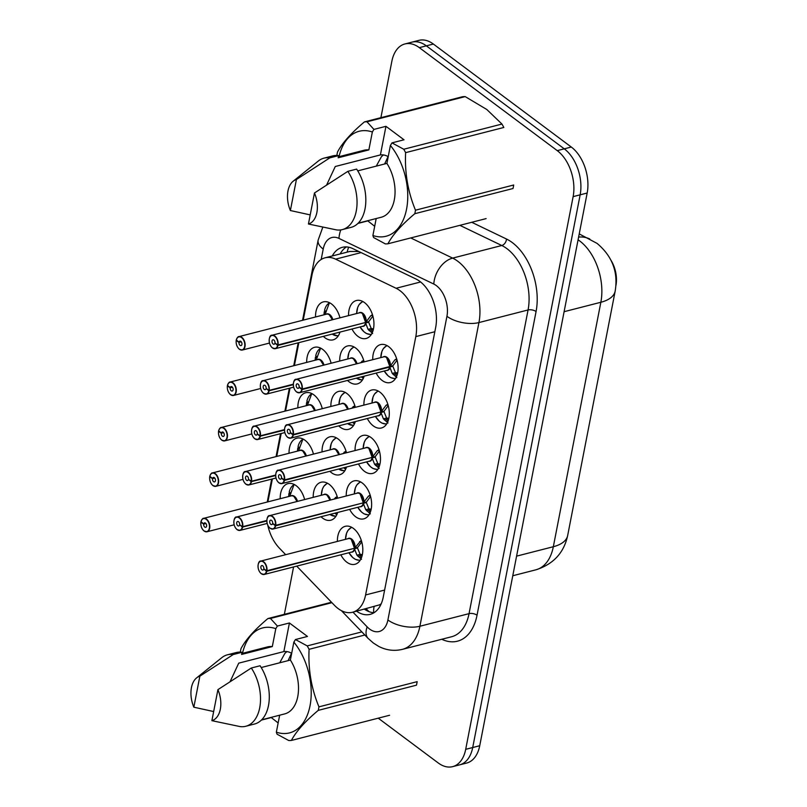 <?xml version="1.0" encoding="UTF-8"?>
<svg xmlns="http://www.w3.org/2000/svg" width="807" height="807" viewBox="0 0 807 807"><rect width="100%" height="100%" fill="white"/><g stroke="black" fill="none" stroke-linecap="round" stroke-linejoin="round"><path stroke-width="1.21" d="M280.2 498.706A19.6 12.115 75.6 0 1 288.038 483.605A19.6 12.115 75.6 0 1 296.189 485.703A19.6 12.115 75.6 0 1 304.632 499.543M289.037 453.272A19.6 12.115 75.6 0 1 296.865 438.171A19.6 12.115 75.6 0 1 305.016 440.269A19.6 12.115 75.6 0 1 313.469 454.119M297.864 407.848A19.6 12.115 75.6 0 1 305.702 392.747A19.6 12.115 75.6 0 1 313.852 394.835A19.6 12.115 75.6 0 1 322.296 408.685M306.7 362.414A19.6 12.115 75.6 0 1 314.528 347.313A19.6 12.115 75.6 0 1 322.679 349.401A19.6 12.115 75.6 0 1 331.132 363.251M339.989 332.091A19.6 12.115 75.6 0 1 333.099 339.848A19.6 12.115 75.6 0 1 324.949 337.75A19.6 12.115 75.6 0 1 323.325 336.368M315.527 316.98A19.6 12.115 75.6 0 1 323.365 301.879A19.6 12.115 75.6 0 1 331.516 303.967A19.6 12.115 75.6 0 1 339.959 317.817M337.679 512.455A19.6 12.115 75.6 0 1 330.789 520.212A19.6 12.115 75.6 0 1 322.639 518.124A19.6 12.115 75.6 0 1 321.015 516.732M313.217 497.344A19.6 12.115 75.6 0 1 321.055 482.243A19.6 12.115 75.6 0 1 329.206 484.341A19.6 12.115 75.6 0 1 337.649 498.181M346.516 467.031A19.6 12.115 75.6 0 1 339.616 474.778A19.6 12.115 75.6 0 1 331.465 472.69A19.6 12.115 75.6 0 1 329.841 471.298M322.043 451.91A19.6 12.115 75.6 0 1 329.881 436.819A19.6 12.115 75.6 0 1 338.032 438.907A19.6 12.115 75.6 0 1 346.485 452.757M355.342 421.597A19.6 12.115 75.6 0 1 348.453 429.344A19.6 12.115 75.6 0 1 340.302 427.256A19.6 12.115 75.6 0 1 338.678 425.874M330.88 406.486A19.6 12.115 75.6 0 1 338.708 391.385A19.6 12.115 75.6 0 1 346.869 393.473A19.6 12.115 75.6 0 1 355.312 407.323M364.179 376.163A19.6 12.115 75.6 0 1 357.279 383.91A19.6 12.115 75.6 0 1 349.128 381.822A19.6 12.115 75.6 0 1 347.504 380.44M339.707 361.052A19.6 12.115 75.6 0 1 347.545 345.951A19.6 12.115 75.6 0 1 355.695 348.039A19.6 12.115 75.6 0 1 364.139 361.889M348.543 315.618A19.6 12.115 75.6 0 1 356.371 300.517A19.6 12.115 75.6 0 1 364.532 302.605A19.6 12.115 75.6 0 1 373.923 322.75A19.6 12.115 75.6 0 1 366.116 338.486A19.6 12.115 75.6 0 1 357.955 336.388A19.6 12.115 75.6 0 1 351.983 329.014M337.397 541.416A19.6 12.115 75.6 0 1 345.235 526.315A19.6 12.115 75.6 0 1 353.385 528.403A19.6 12.115 75.6 0 1 362.787 548.548A19.6 12.115 75.6 0 1 354.969 564.285A19.6 12.115 75.6 0 1 346.818 562.197A19.6 12.115 75.6 0 1 340.836 554.812M346.233 495.982A19.6 12.115 75.6 0 1 354.061 480.881A19.6 12.115 75.6 0 1 362.222 482.979A19.6 12.115 75.6 0 1 371.613 503.114A19.6 12.115 75.6 0 1 363.806 518.851A19.6 12.115 75.6 0 1 355.645 516.762A19.6 12.115 75.6 0 1 349.663 509.388M355.06 450.548A19.6 12.115 75.6 0 1 362.898 435.457A19.6 12.115 75.6 0 1 371.049 437.545A19.6 12.115 75.6 0 1 380.45 457.69A19.6 12.115 75.6 0 1 372.632 473.416A19.6 12.115 75.6 0 1 364.482 471.328A19.6 12.115 75.6 0 1 358.5 463.954M363.896 405.124A19.6 12.115 75.6 0 1 371.724 390.023A19.6 12.115 75.6 0 1 379.875 392.111A19.6 12.115 75.6 0 1 389.277 412.256A19.6 12.115 75.6 0 1 381.469 427.982A19.6 12.115 75.6 0 1 373.308 425.894A19.6 12.115 75.6 0 1 367.326 418.52M372.723 359.69A19.6 12.115 75.6 0 1 380.561 344.589A19.6 12.115 75.6 0 1 388.712 346.677A19.6 12.115 75.6 0 1 398.103 366.822A19.6 12.115 75.6 0 1 390.295 382.548A19.6 12.115 75.6 0 1 382.145 380.46A19.6 12.115 75.6 0 1 376.163 373.086M296.714 566.131L334.461 605.321A34.58 21.386 -104.4 0 0 338.133 608.579A34.58 21.386 -104.4 0 0 352.518 612.271A34.58 21.386 -104.4 0 0 365.591 594.951L415.807 336.61A34.58 21.386 -104.4 0 0 396.086 288.27L335.591 259.148A34.58 21.386 -104.4 0 0 325.05 257.816A34.58 21.386 -104.4 0 0 311.976 275.137L303.23 320.137M381.257 603.697A34.58 21.386 75.6 0 1 379.472 604.877L352.518 612.271M358.843 251.512L349.855 251.451L325.05 257.816M267.742 525.165A34.58 21.386 -104.4 0 0 279.404 548.165L285.688 554.681M298.852 342.642L294.394 365.561M290.026 388.076L285.567 410.995M281.189 433.51L276.74 456.429M272.363 478.944L267.904 501.863M610.97 260.247A24.21 14.97 75.6 0 1 615.933 285.517L615.933 285.517M380.894 117.681L391.859 61.271A34.58 21.386 75.6 0 1 404.932 43.951A34.58 21.386 75.6 0 1 419.317 47.643L557.254 150.637L564.275 148.841A34.58 21.386 75.6 0 1 580.152 194.83L472.71 747.524A34.58 21.386 75.6 0 1 459.637 764.854A34.58 21.386 75.6 0 0 472.71 747.524L580.152 194.83A34.58 21.386 75.6 0 0 564.275 148.841L426.338 45.838L564.275 148.841L571.295 147.035A34.58 21.386 75.6 0 1 587.173 193.024L479.731 745.729A34.58 21.386 75.6 0 1 466.658 763.049L452.616 766.65A34.58 21.386 75.6 0 1 438.231 762.958L378.241 718.169M404.932 43.951L411.953 42.146A34.58 21.386 75.6 0 1 426.338 45.838A34.58 21.386 75.6 0 0 411.953 42.146L418.974 40.35A34.58 21.386 75.6 0 1 433.359 44.042L571.295 147.035M356.583 611.222A34.58 21.386 -104.4 0 0 370.191 614.359A34.58 21.386 -104.4 0 0 383.264 597.039L435.689 327.36A34.58 21.386 -104.4 0 0 415.968 279.01L352.901 248.647A34.58 21.386 -104.4 0 0 342.36 247.315A34.58 21.386 -104.4 0 0 332.272 255.96M373.984 612.735A34.58 21.386 75.6 0 1 364.482 609.204M284.357 614.339A34.58 21.386 75.6 0 1 284.427 613.976L293.566 566.938M557.254 150.637A34.58 21.386 75.6 0 1 573.131 196.626L465.7 749.33A34.58 21.386 75.6 0 1 452.616 766.65M340.171 253.933A34.58 21.386 75.6 0 1 346.465 246.922M396.822 377.575L392.252 373.439L389.781 367.044L392.838 366.257L391.869 366.015M293.516 382.811A6.92 4.277 75.6 0 1 296.129 379.33A6.92 4.277 75.6 0 1 299.014 380.067A6.92 4.277 75.6 0 1 302.232 389.004L389.882 366.519L394.885 359.892L396.661 358.782M302.232 389.004L301.909 388.954A6.688 4.136 -104.4 0 0 298.792 380.309A6.688 4.136 -104.4 0 0 293.486 382.952A6.688 4.136 -104.4 0 0 296.552 391.839A6.688 4.136 -104.4 0 0 301.808 389.458L302.131 389.529A6.92 4.277 75.6 0 1 299.568 392.737L387.148 370.272A6.92 4.277 -104.4 0 0 389.71 367.064L389.781 367.044M389.882 366.519L392.938 365.742L397.074 360.194M301.808 389.458L299.104 387.239A2.31 1.422 75.6 0 1 298.247 388.308A2.31 1.422 75.6 0 1 297.289 388.066A2.31 1.422 75.6 0 1 296.179 385.696A2.31 1.422 75.6 0 1 297.097 383.839A2.31 1.422 75.6 0 1 298.065 384.092A2.31 1.422 75.6 0 1 299.135 387.067L301.909 388.954M389.801 366.539L386.583 357.612A6.91 4.277 75.6 0 1 389.811 366.539A6.92 4.277 -104.4 0 0 386.583 357.612A6.92 4.277 -104.4 0 0 383.708 356.865L296.129 379.33C293.536 378.453 291.357 387.562 296.593 391.98L299.568 392.737A6.92 4.277 75.6 0 1 296.694 391.99A6.92 4.277 75.6 0 1 295.594 390.941M302.131 389.529L389.71 367.064M392.838 366.257L395.43 372.602L397.669 372.925M395.349 378.725A17.29 10.693 -104.4 0 0 395.369 378.725L390.628 377.595L388.086 375.8L384.273 371.008A16.856 10.43 75.6 0 0 395.612 378.342M392.252 373.439L395.43 372.602M372.642 333.503L368.073 329.367L365.591 322.971L368.658 322.185L367.689 321.943M269.326 338.738A6.92 4.277 75.6 0 1 271.949 335.258A6.92 4.277 75.6 0 1 274.824 335.994A6.92 4.277 75.6 0 1 278.042 344.932L365.692 322.457L370.706 315.819L372.471 314.72M278.042 344.932L277.729 344.882A6.688 4.136 -104.4 0 0 274.612 336.247A6.688 4.136 -104.4 0 0 269.306 338.879A6.688 4.136 -104.4 0 0 272.373 347.767A6.688 4.136 -104.4 0 0 277.628 345.386L277.941 345.457A6.92 4.277 75.6 0 1 275.389 348.664L362.958 326.199A6.92 4.277 -104.4 0 0 365.521 322.992L365.591 322.971M365.692 322.457L368.759 321.67L372.884 316.122M277.628 345.386L274.915 343.167A2.31 1.422 75.6 0 1 274.067 344.236A2.31 1.422 75.6 0 1 273.109 343.994A2.31 1.422 75.6 0 1 271.999 341.623A2.31 1.422 75.6 0 1 272.917 339.777A2.31 1.422 75.6 0 1 273.876 340.019A2.31 1.422 75.6 0 1 274.955 342.995L277.729 344.882M365.621 322.467A6.91 4.277 75.6 0 0 362.404 313.54L365.621 322.467A6.92 4.277 -104.4 0 0 362.404 313.54A6.92 4.277 -104.4 0 0 359.529 312.803L271.949 335.258C269.356 334.38 267.178 343.5 272.413 347.908L275.389 348.664A6.92 4.277 75.6 0 1 272.504 347.928A6.92 4.277 75.6 0 1 271.414 346.869M277.941 345.457L365.057 322.618M368.658 322.185L371.24 328.53L373.48 328.853M371.17 334.653A17.29 10.693 -104.4 0 0 371.19 334.653L366.449 333.523L363.907 331.727L360.093 326.936A16.856 10.43 75.6 0 0 371.432 334.269M369.051 330.497L371.422 329.892A2.31 1.422 75.6 0 1 371.23 328.55L368.073 329.367M236.189 340.413L236.239 340.493A6.688 4.136 -104.4 0 0 239.356 349.128A6.688 4.136 -104.4 0 0 244.662 346.496A6.688 4.136 -104.4 0 0 241.596 337.608A6.688 4.136 -104.4 0 0 236.34 339.989L236.37 339.828A6.92 4.277 75.6 0 1 238.933 336.62A6.92 4.277 75.6 0 1 241.807 337.356A6.92 4.277 75.6 0 1 245.126 344.468A6.92 4.277 75.6 0 1 242.372 350.026L239.397 349.27C236.976 347.171 235.906 344.216 236.189 340.413L236.663 340.251M236.34 339.989L239.054 342.208A2.31 1.422 75.6 0 1 239.901 341.139A2.31 1.422 75.6 0 1 240.859 341.381A2.31 1.422 75.6 0 1 241.969 343.752A2.31 1.422 75.6 0 1 241.051 345.598A2.31 1.422 75.6 0 1 240.093 345.356A2.31 1.422 75.6 0 1 239.013 342.38L236.239 340.493M239.013 342.38L241.283 341.795M332.363 319.764A6.91 4.277 75.6 0 0 329.387 314.901L332.363 319.764A6.92 4.277 -104.4 0 0 329.387 314.901A6.92 4.277 -104.4 0 0 326.512 314.165L238.933 336.62C238.236 336.337 237.359 337.437 236.29 339.898M239.054 342.208L241.162 341.664M330.043 303.008A16.856 10.42 75.6 0 0 329.195 303.341L325.009 314.508M325.796 312.642L324.303 311.633L325.705 311.27M329.549 302.847A17.29 10.693 -104.4 0 1 329.649 302.796L329.327 302.958A17.29 10.693 -104.4 0 0 324.555 310.332L326.24 311.704M324.303 311.633A17.29 10.693 -104.4 0 0 324.041 314.801M364.855 635.008L309.081 649.312A62.25 38.494 75.6 0 0 307.205 645.903L295.443 639.537L307.467 636.451L289.42 622.974L283.852 651.582L238.731 663.152L230.177 681.471M283.852 651.582A26.056 16.12 75.6 0 1 291.69 653.307M286.919 651.602L284.932 653.287L279.726 662.789M291.539 653.226L288.089 660.64M309.081 649.312C308.103 669.507 311.401 688.684 318.947 706.851L417.158 681.663A62.25 38.494 75.6 0 1 416.473 685.173L318.261 710.362C305.086 721.438 296.119 731.465 291.367 740.453A62.25 38.494 75.6 0 1 288.815 740.554L277.043 734.188L276.357 732.171A54.18 33.511 75.6 0 0 310.029 705.762A54.18 33.511 75.6 0 0 293.859 642.13L290.379 660.055A34.58 21.386 75.6 0 1 284.669 713.913L261.65 719.814M295.443 639.537L293.859 642.13M318.947 706.851A62.25 38.494 75.6 0 1 318.261 710.362M217.92 689.642A23.06 14.254 75.6 0 1 211.888 720.671L217.92 689.642L251.31 668.004A36.89 22.808 75.6 0 1 245.762 726.27A36.89 22.808 75.6 0 1 239.931 726.552L211.888 720.671M251.31 668.004L260.086 665.755A36.89 22.808 75.6 0 1 254.538 724.02L245.762 726.27M290.379 660.055L261.216 667.53M279.656 715.194L276.357 732.171M242.504 653.317A54.18 33.511 75.6 0 1 275.802 628.653L277.386 626.05L270.446 618.455A62.25 38.494 75.6 0 0 267.894 618.555L331.495 602.244M240.315 652.117A62.25 38.494 75.6 0 1 240.99 648.636C245.671 639.739 254.639 629.712 267.894 618.555M291.367 740.453L389.579 715.264M331.919 602.688L270.446 618.455M307.205 645.903L361.849 631.891M193.841 707.194A23.06 14.254 75.6 0 1 196.636 677.87A23.06 14.254 75.6 0 1 199.864 676.165L193.841 707.194L213.663 711.552M196.636 677.87L221.804 657.665A36.89 22.808 75.6 0 1 227.433 654.81A36.89 22.808 75.6 0 1 233.253 654.527L242.029 652.278L241.606 654.447L272.322 646.568L275.802 628.653M199.864 676.165L233.253 654.527M227.433 654.81L236.199 652.56A36.89 22.808 75.6 0 1 242.029 652.278M241.787 653.509L267.49 646.911A34.58 21.386 75.6 0 1 272.322 646.568M289.42 622.974L277.386 626.05M271.061 717.403L278.153 722.951M271.021 717.625L261.367 720.096M403.752 149.245L501.954 124.056A62.25 38.494 75.6 0 1 503.83 127.466L405.618 152.654A62.25 38.494 75.6 0 0 403.752 149.245L391.98 142.879L404.014 139.793L385.958 126.316L380.4 154.924L335.278 166.494L326.714 184.813M380.4 154.924A26.056 16.12 75.6 0 1 388.228 156.649M383.456 154.944L381.469 156.629L376.264 166.131M388.086 156.568L384.626 163.982M501.954 124.056L486.803 109.5L465.195 96.608L366.983 121.796L373.923 129.402L372.35 131.995A54.18 33.511 75.6 0 0 339.041 156.669M405.618 152.654C404.65 172.849 407.938 192.026 415.484 210.193L513.696 185.005A62.25 38.494 75.6 0 1 513.01 188.515L414.808 213.704C401.624 224.78 392.656 234.817 387.905 243.795A62.25 38.494 75.6 0 1 385.353 243.896L373.58 237.53L372.895 235.523A54.18 33.511 75.6 0 0 406.567 209.104A54.18 33.511 75.6 0 0 390.396 145.472L386.916 163.397A34.58 21.386 75.6 0 1 381.217 217.254L358.187 223.156M391.98 142.879L390.396 145.472M415.484 210.193A62.25 38.494 75.6 0 1 414.808 213.704M314.468 192.984A23.06 14.254 75.6 0 1 308.435 224.013L314.468 192.984L347.847 171.356A36.89 22.808 75.6 0 1 342.299 229.612A36.89 22.808 75.6 0 1 336.469 229.894L308.435 224.013M347.847 171.356L356.623 169.097A36.89 22.808 75.6 0 1 351.075 227.362L342.299 229.612M386.916 163.397L357.753 170.872M376.193 218.546L372.895 235.523M336.852 155.458A62.25 38.494 75.6 0 1 337.528 151.978C342.208 143.091 351.176 133.054 364.431 121.897A62.25 38.494 75.6 0 1 366.983 121.796M387.905 243.795L486.117 218.606M364.431 121.897L462.643 96.709A62.25 38.494 75.6 0 1 465.195 96.608M290.379 210.536A23.06 14.254 75.6 0 1 293.183 181.212A23.06 14.254 75.6 0 1 296.411 179.507L290.379 210.536L310.201 214.894M293.183 181.212L318.351 161.007A36.89 22.808 75.6 0 1 323.97 158.152A36.89 22.808 75.6 0 1 329.801 157.869L338.567 155.62L338.153 157.789L368.86 149.91L372.35 131.995M296.411 179.507L329.801 157.869M323.97 158.152L332.746 155.902A36.89 22.808 75.6 0 1 338.567 155.62M338.335 156.851L364.028 150.253A34.58 21.386 75.6 0 1 368.86 149.91M385.958 126.316L373.923 129.402M367.599 220.745L374.69 226.293M367.558 220.967L357.905 223.438M387.996 423.009L383.416 418.863L380.944 412.478L384.011 411.691L383.043 411.449M284.679 428.245A6.92 4.277 75.6 0 1 287.302 424.764A6.92 4.277 75.6 0 1 290.177 425.501A6.92 4.277 75.6 0 1 293.395 434.438L381.045 411.953L386.049 405.326L387.824 404.216M293.395 434.438L293.072 434.388A6.688 4.136 -104.4 0 0 289.965 425.743A6.688 4.136 -104.4 0 0 284.659 428.386A6.688 4.136 -104.4 0 0 287.726 437.273A6.688 4.136 -104.4 0 0 292.981 434.882L293.294 434.953A6.92 4.277 75.6 0 1 290.742 438.161L378.312 415.706A6.92 4.277 -104.4 0 0 380.874 412.498L380.944 412.478M381.045 411.953L384.112 411.167L388.238 405.628M292.981 434.882L290.268 432.673A2.31 1.422 75.6 0 1 289.42 433.742A2.31 1.422 75.6 0 1 288.462 433.5A2.31 1.422 75.6 0 1 287.353 431.13A2.31 1.422 75.6 0 1 288.27 429.274A2.31 1.422 75.6 0 1 289.229 429.526A2.31 1.422 75.6 0 1 290.308 432.502L293.072 434.388M377.747 403.046L380.975 411.974A6.92 4.277 -104.4 0 0 377.757 403.036A6.92 4.277 -104.4 0 0 374.882 402.3L287.302 424.764C284.71 423.877 282.531 432.996 287.756 437.414L290.742 438.161A6.92 4.277 75.6 0 1 287.857 437.424M293.294 434.953L380.41 412.115M384.011 411.691L386.593 418.036L388.833 418.359M383.416 418.863L386.593 418.036M379.159 468.443L374.589 464.297L372.118 457.912L375.174 457.125L374.206 456.873M275.853 473.679A6.92 4.277 75.6 0 1 278.465 470.199A6.92 4.277 75.6 0 1 281.35 470.935A6.92 4.277 75.6 0 1 284.568 479.872L372.219 457.387L377.222 450.75L378.997 449.65M284.568 479.872L284.246 479.812A6.688 4.136 -104.4 0 0 281.129 471.177A6.688 4.136 -104.4 0 0 275.823 473.81A6.688 4.136 -104.4 0 0 278.889 482.707A6.688 4.136 -104.4 0 0 284.145 480.316L284.468 480.387A6.92 4.277 75.6 0 1 281.905 483.595L369.485 461.14A6.92 4.277 -104.4 0 0 372.047 457.932L372.118 457.912M372.219 457.387L375.275 456.601L379.411 451.063M284.145 480.316L281.441 478.107A2.31 1.422 75.6 0 1 280.584 479.176A2.31 1.422 75.6 0 1 279.625 478.934A2.31 1.422 75.6 0 1 278.516 476.564A2.31 1.422 75.6 0 1 279.444 474.708A2.31 1.422 75.6 0 1 280.402 474.95A2.31 1.422 75.6 0 1 281.472 477.936L284.246 479.812M372.148 457.408A6.91 4.277 75.6 0 0 368.92 448.47L372.138 457.408A6.92 4.277 -104.4 0 0 368.92 448.47A6.92 4.277 -104.4 0 0 366.045 447.734L278.465 470.199C275.873 469.311 273.694 478.43 278.929 482.848L281.905 483.595A6.92 4.277 75.6 0 1 279.03 482.858A6.92 4.277 75.6 0 1 277.941 481.809M284.468 480.387L371.583 457.549M375.174 457.125L377.767 463.47L379.441 464.217L380.006 463.783M377.686 469.583A17.29 10.693 -104.4 0 0 377.706 469.583L372.965 468.464L370.423 466.668L366.61 461.866A16.856 10.43 75.6 0 0 377.948 469.21M375.578 465.427L377.938 464.822A2.31 1.422 75.6 0 1 377.757 463.49L374.589 464.297M370.332 513.877L365.763 509.731L363.281 503.346L366.348 502.559L365.379 502.307M267.016 519.113A6.92 4.277 75.6 0 1 269.639 515.633A6.92 4.277 75.6 0 1 272.514 516.369A6.92 4.277 75.6 0 1 275.732 525.307L363.311 502.842A6.92 4.277 -104.4 0 0 360.093 493.904A6.91 4.277 75.6 0 1 363.311 502.832L368.396 496.184L370.161 495.084M275.732 525.307L275.419 525.246A6.688 4.136 -104.4 0 0 272.302 516.611A6.688 4.136 -104.4 0 0 266.996 519.244A6.688 4.136 -104.4 0 0 270.063 528.141A6.688 4.136 -104.4 0 0 275.318 525.75L275.631 525.821A6.92 4.277 75.6 0 1 273.079 529.029L360.648 506.564A6.92 4.277 -104.4 0 0 363.211 503.356L363.281 503.346M363.382 502.822L366.449 502.035L370.574 496.487M275.318 525.75L272.605 523.541A2.31 1.422 75.6 0 1 271.757 524.611A2.31 1.422 75.6 0 1 270.799 524.358A2.31 1.422 75.6 0 1 269.689 521.988A2.31 1.422 75.6 0 1 270.607 520.142A2.31 1.422 75.6 0 1 271.566 520.384A2.31 1.422 75.6 0 1 272.645 523.37L275.419 525.246M363.311 502.842L360.093 493.904A6.92 4.277 -104.4 0 0 357.219 493.168L269.639 515.633C267.046 514.745 264.867 523.864 270.103 528.282L273.079 529.029A6.92 4.277 75.6 0 1 270.194 528.292A6.92 4.277 75.6 0 1 269.104 527.243M275.631 525.821L362.747 502.983M366.348 502.559L368.93 508.904L371.17 509.217M368.849 515.017A17.29 10.693 -104.4 0 0 368.88 515.017L364.139 513.898L361.597 512.102L357.783 507.3A16.856 10.43 75.6 0 0 369.122 514.644M365.763 509.731L368.93 508.904M361.496 559.301L356.926 555.166L354.455 548.77L357.511 547.993L356.543 547.741M258.19 564.547A6.92 4.277 75.6 0 1 260.802 561.067A6.92 4.277 75.6 0 1 263.687 561.803A6.92 4.277 75.6 0 1 266.905 570.731L354.555 548.256L360.951 540.66M266.905 570.731L266.582 570.68A6.688 4.136 -104.4 0 0 263.465 562.045A6.688 4.136 -104.4 0 0 258.159 564.678A6.688 4.136 -104.4 0 0 261.226 573.575A6.688 4.136 -104.4 0 0 266.481 571.185L266.804 571.255A6.92 4.277 75.6 0 1 264.242 574.463L351.822 551.998A6.92 4.277 -104.4 0 0 354.384 548.79L354.455 548.77M354.555 548.256L357.612 547.469L361.748 541.921M266.481 571.185L263.778 568.975A2.31 1.422 75.6 0 1 262.921 570.045A2.31 1.422 75.6 0 1 261.962 569.792A2.31 1.422 75.6 0 1 260.863 567.422A2.31 1.422 75.6 0 1 261.781 565.576A2.31 1.422 75.6 0 1 262.739 565.818A2.31 1.422 75.6 0 1 263.808 568.794L266.582 570.68M354.485 548.266A6.91 4.277 75.6 0 0 351.257 539.338L354.475 548.266A6.92 4.277 -104.4 0 0 351.257 539.338A6.92 4.277 -104.4 0 0 348.382 538.602L260.802 561.067C258.21 560.179 256.031 569.298 261.266 573.706L264.242 574.463A6.92 4.277 75.6 0 1 261.367 573.727M266.804 571.255L353.92 548.417M357.511 547.993L360.104 554.338L362.343 554.651M360.023 560.451A17.29 10.693 -104.4 0 0 360.043 560.451L355.302 559.332L352.76 557.536L348.947 552.734A16.856 10.43 75.6 0 0 360.285 560.078M356.926 555.166L360.104 554.338M227.362 385.847L227.413 385.928A6.688 4.136 -104.4 0 0 230.53 394.562A6.688 4.136 -104.4 0 0 235.836 391.93A6.688 4.136 -104.4 0 0 232.769 383.032A6.688 4.136 -104.4 0 0 227.513 385.423L227.544 385.262A6.92 4.277 75.6 0 1 230.106 382.054A6.92 4.277 75.6 0 1 232.981 382.79A6.92 4.277 75.6 0 1 236.3 389.902A6.92 4.277 75.6 0 1 233.536 395.46L230.56 394.704C228.139 392.606 227.08 389.65 227.362 385.847L227.826 385.685M227.513 385.423L230.217 387.632A2.31 1.422 75.6 0 1 231.074 386.563A2.31 1.422 75.6 0 1 232.033 386.815A2.31 1.422 75.6 0 1 233.142 389.186A2.31 1.422 75.6 0 1 232.214 391.032A2.31 1.422 75.6 0 1 231.256 390.79A2.31 1.422 75.6 0 1 230.187 387.814L227.413 385.928M230.187 387.814L232.446 387.229M320.55 360.336L323.536 365.198A6.92 4.277 -104.4 0 0 320.561 360.336A6.92 4.277 -104.4 0 0 317.676 359.589L230.106 382.054C229.4 381.772 228.522 382.861 227.463 385.332M230.217 387.632L232.335 387.098M321.216 348.442A16.856 10.42 75.6 0 0 320.369 348.775L316.173 359.942M316.959 358.076L315.466 357.057L316.879 356.704M320.46 348.412A17.29 10.693 -104.4 0 0 315.719 355.766L317.403 357.138M315.466 357.057A17.29 10.693 -104.4 0 0 315.204 360.225M218.526 431.281L218.586 431.362A6.688 4.136 -104.4 0 0 221.693 439.997A6.688 4.136 -104.4 0 0 226.999 437.364A6.688 4.136 -104.4 0 0 223.932 428.467A6.688 4.136 -104.4 0 0 218.677 430.857L218.707 430.696A6.92 4.277 75.6 0 1 221.269 427.488A6.92 4.277 75.6 0 1 224.144 428.224A6.92 4.277 75.6 0 1 227.463 435.336A6.92 4.277 75.6 0 1 224.709 440.884L221.733 440.138C219.312 438.04 218.243 435.084 218.526 431.281L219 431.12M218.677 430.857L221.39 433.066A2.31 1.422 75.6 0 1 222.238 431.997A2.31 1.422 75.6 0 1 223.196 432.249A2.31 1.422 75.6 0 1 224.306 434.62A2.31 1.422 75.6 0 1 223.388 436.466A2.31 1.422 75.6 0 1 222.429 436.224A2.31 1.422 75.6 0 1 221.35 433.238L218.586 431.362M221.35 433.238L223.62 432.663M314.7 410.632A6.91 4.277 75.6 0 0 311.724 405.76L314.7 410.632A6.92 4.277 -104.4 0 0 311.724 405.76A6.92 4.277 -104.4 0 0 308.849 405.023L221.269 427.488C220.573 427.206 219.696 428.295 218.626 430.756M221.39 433.066L223.509 432.522M312.39 393.877A16.856 10.42 75.6 0 0 311.542 394.209L307.346 405.376M308.133 403.51L306.64 402.491L308.042 402.138M311.633 393.846A17.29 10.693 -104.4 0 0 306.892 401.19L308.577 402.572M306.64 402.491A17.29 10.693 -104.4 0 0 306.378 405.659M209.699 476.715L209.749 476.796A6.688 4.136 -104.4 0 0 212.866 485.431A6.688 4.136 -104.4 0 0 218.172 482.798A6.688 4.136 -104.4 0 0 215.106 473.901A6.688 4.136 -104.4 0 0 209.85 476.291L209.881 476.13A6.92 4.277 75.6 0 1 212.443 472.922A6.92 4.277 75.6 0 1 215.318 473.659A6.92 4.277 75.6 0 1 218.636 480.77A6.92 4.277 75.6 0 1 215.873 486.318L212.897 485.572C210.476 483.474 209.417 480.518 209.699 476.715L210.163 476.554M209.85 476.291L212.554 478.501A2.31 1.422 75.6 0 1 213.411 477.431A2.31 1.422 75.6 0 1 214.369 477.673A2.31 1.422 75.6 0 1 215.479 480.044A2.31 1.422 75.6 0 1 214.561 481.9A2.31 1.422 75.6 0 1 213.593 481.658A2.31 1.422 75.6 0 1 212.523 478.672L209.749 476.796M212.523 478.672L214.783 478.097M305.873 456.066A6.91 4.277 75.6 0 0 302.897 451.194L305.873 456.066A6.92 4.277 -104.4 0 0 302.897 451.194A6.92 4.277 -104.4 0 0 300.012 450.457L212.443 472.922C211.737 472.64 210.859 473.729 209.8 476.191M212.554 478.501L214.672 477.956M303.553 439.301A16.856 10.42 75.6 0 0 302.706 439.644L298.509 450.81M299.306 448.944L297.803 447.925L299.215 447.562M302.796 439.28A17.29 10.693 -104.4 0 0 298.055 446.624L299.74 447.996M297.803 447.925A17.29 10.693 -104.4 0 0 297.541 451.093M200.862 522.139L200.923 522.22A6.688 4.136 -104.4 0 0 204.03 530.865A6.688 4.136 -104.4 0 0 209.346 528.222A6.688 4.136 -104.4 0 0 206.269 519.335A6.688 4.136 -104.4 0 0 201.014 521.726L201.054 521.564A6.92 4.277 75.6 0 1 203.606 518.356A6.92 4.277 75.6 0 1 206.491 519.093A6.92 4.277 75.6 0 1 209.8 526.204A6.92 4.277 75.6 0 1 207.046 531.752L204.07 531.006C201.649 528.898 200.58 525.952 200.862 522.139L201.336 521.978M201.014 521.726L203.727 523.935A2.31 1.422 75.6 0 1 204.585 522.865A2.31 1.422 75.6 0 1 205.543 523.107A2.31 1.422 75.6 0 1 206.642 525.478A2.31 1.422 75.6 0 1 205.724 527.334A2.31 1.422 75.6 0 1 204.766 527.082A2.31 1.422 75.6 0 1 203.697 524.106L200.923 522.22M203.697 524.106L205.956 523.531M297.037 501.5A6.91 4.277 75.6 0 0 294.061 496.628L297.037 501.5A6.92 4.277 -104.4 0 0 294.061 496.628A6.92 4.277 -104.4 0 0 291.186 495.891L203.606 518.356C202.91 518.074 202.032 519.163 200.963 521.625M203.727 523.935L205.846 523.39M293.869 485.088L289.683 496.244M293.879 485.078L293.879 485.078A16.856 10.42 75.6 0 1 294.726 484.735M290.47 494.378L288.977 493.359L290.379 492.996M293.97 484.714A17.29 10.693 -104.4 0 0 289.229 492.058L290.913 493.43M288.977 493.359A17.29 10.693 -104.4 0 0 288.714 496.527M260.5 384.172A6.92 4.277 75.6 0 1 263.122 380.692A6.92 4.277 75.6 0 1 265.997 381.429A6.92 4.277 75.6 0 1 269.215 390.366L293.284 384.193M269.215 390.366L268.892 390.316A6.688 4.136 -104.4 0 0 265.785 381.671A6.688 4.136 -104.4 0 0 260.469 384.314A6.688 4.136 -104.4 0 0 263.536 393.201A6.688 4.136 -104.4 0 0 268.792 390.82L266.3 388.55M266.088 388.601A2.31 1.422 75.6 0 1 265.231 389.67A2.31 1.422 75.6 0 1 264.272 389.428A2.31 1.422 75.6 0 1 263.173 387.057A2.31 1.422 75.6 0 1 264.091 385.201A2.31 1.422 75.6 0 1 265.049 385.453A2.31 1.422 75.6 0 1 266.118 388.429L268.892 390.316M356.553 363.836A6.91 4.277 75.6 0 0 353.567 358.974L356.543 363.836A6.92 4.277 -104.4 0 0 353.567 358.974A6.92 4.277 -104.4 0 0 350.692 358.227L263.122 380.692C260.52 379.815 258.341 388.924 263.576 393.342L266.552 394.098A6.92 4.277 75.6 0 1 263.677 393.352A6.92 4.277 75.6 0 1 262.588 392.303M268.792 390.82L293.284 384.687M360.558 362.807L363.644 360.144M363.271 378.483L361.365 376.879M362.333 380.087A17.29 10.693 -104.4 0 0 362.353 380.087L356.341 378.17M251.673 429.606A6.92 4.277 75.6 0 1 254.286 426.126A6.92 4.277 75.6 0 1 257.161 426.863A6.92 4.277 75.6 0 1 260.389 435.8L284.457 429.627M260.389 435.8L260.066 435.75A6.688 4.136 -104.4 0 0 256.949 427.105A6.688 4.136 -104.4 0 0 251.643 429.748A6.688 4.136 -104.4 0 0 254.709 438.635A6.92 4.277 75.6 0 1 253.751 437.737M254.709 438.635A6.688 4.136 -104.4 0 0 259.965 436.244L257.251 434.035A2.31 1.422 75.6 0 1 256.404 435.104A2.31 1.422 75.6 0 1 255.446 434.862A2.31 1.422 75.6 0 1 254.336 432.491A2.31 1.422 75.6 0 1 255.254 430.635A2.31 1.422 75.6 0 1 256.212 430.888A2.31 1.422 75.6 0 1 257.292 433.863L260.066 435.75M347.716 409.27A6.91 4.277 75.6 0 0 344.74 404.398L347.716 409.27A6.92 4.277 -104.4 0 0 344.74 404.398A6.92 4.277 -104.4 0 0 341.865 403.661L254.286 426.126C251.693 425.239 249.514 434.358 254.75 438.776L257.726 439.522A6.92 4.277 75.6 0 1 254.851 438.786M259.965 436.244L284.457 430.121M351.721 408.241L354.808 405.578M354.434 423.917L352.528 422.313M242.836 475.041A6.92 4.277 75.6 0 1 245.459 471.56A6.92 4.277 75.6 0 1 248.334 472.297A6.92 4.277 75.6 0 1 251.552 481.234L275.631 475.061M251.552 481.234L251.229 481.174A6.688 4.136 -104.4 0 0 248.122 472.539A6.688 4.136 -104.4 0 0 242.806 475.172A6.688 4.136 -104.4 0 0 245.873 484.069A6.688 4.136 -104.4 0 0 251.138 481.678L248.637 479.419M248.425 479.469A2.31 1.422 75.6 0 1 247.567 480.538A2.31 1.422 75.6 0 1 246.609 480.296A2.31 1.422 75.6 0 1 245.51 477.926A2.31 1.422 75.6 0 1 246.428 476.069A2.31 1.422 75.6 0 1 247.386 476.312A2.31 1.422 75.6 0 1 248.455 479.297L251.229 481.174M338.89 454.704A6.91 4.277 75.6 0 0 335.904 449.832L338.879 454.704A6.92 4.277 -104.4 0 0 335.914 449.832A6.92 4.277 -104.4 0 0 333.029 449.096L245.459 471.56C242.857 470.673 240.688 479.792 245.913 484.21L248.889 484.957A6.92 4.277 75.6 0 1 246.014 484.22M251.138 481.678L275.621 475.555M342.894 453.675L345.981 451.012M345.608 469.351L343.701 467.747M344.67 470.945A17.29 10.693 -104.4 0 0 344.69 470.945L338.678 469.038M234.01 520.475A6.92 4.277 75.6 0 1 236.622 516.994A6.92 4.277 75.6 0 1 239.497 517.731A6.92 4.277 75.6 0 1 242.725 526.668L266.794 520.485M242.725 526.668L242.403 526.608A6.688 4.136 -104.4 0 0 239.286 517.973A6.688 4.136 -104.4 0 0 233.98 520.606A6.688 4.136 -104.4 0 0 237.046 529.503A6.688 4.136 -104.4 0 0 242.302 527.112L239.8 524.843M239.588 524.903A2.31 1.422 75.6 0 1 238.741 525.972A2.31 1.422 75.6 0 1 237.783 525.72A2.31 1.422 75.6 0 1 236.673 523.35A2.31 1.422 75.6 0 1 237.591 521.504A2.31 1.422 75.6 0 1 238.549 521.746A2.31 1.422 75.6 0 1 239.629 524.732L242.403 526.608M330.053 500.138A6.91 4.277 75.6 0 0 327.077 495.266L330.053 500.138A6.92 4.277 -104.4 0 0 327.077 495.266A6.92 4.277 -104.4 0 0 324.202 494.53L236.622 516.994C234.03 516.107 231.851 525.226 237.087 529.644L240.062 530.391A6.92 4.277 75.6 0 1 237.187 529.654A6.92 4.277 75.6 0 1 236.088 528.605M242.302 527.112L266.794 520.989M334.058 499.109L337.144 496.446M336.771 514.785L334.865 513.181M335.843 516.379A17.29 10.693 -104.4 0 0 335.863 516.379L329.851 514.473M379.472 604.877A11.53 7.132 -104.4 0 0 380.702 604.897M374.085 606.733A34.58 18.359 136.1 0 0 373.712 612.715M348.644 247.194A34.58 24.109 115.7 0 0 347.131 252.147M384.626 590.068L365.591 594.951M361.102 252.601L335.591 259.148M420.608 281.976L396.086 288.27M434.842 331.738L415.807 336.61M579.224 233.899L597.069 243.401C612.271 256.162 618.313 272.06 615.176 291.095A40.35 19.297 -169 0 1 600.852 302.272A46.11 28.517 -104.4 0 0 579.688 240.95A46.11 28.517 -104.4 0 0 578.074 239.81M589.786 238.983A40.35 28.124 115.7 0 0 578.599 237.097M516.581 556.144L553.33 546.722A40.35 19.297 11 0 0 567.664 535.545C563.922 552.825 553.34 564.254 535.898 569.813A46.11 28.517 -104.4 0 0 553.33 546.722L600.852 302.272L564.103 311.694M587.173 193.024L573.131 196.626M479.731 745.729L465.7 749.33M433.359 44.042L419.317 47.643M352.972 612.15L367.155 626.878A23.06 14.254 -104.4 0 0 369.606 629.057A23.06 14.254 -104.4 0 0 387.905 619.968L446.937 316.294A23.06 14.254 -104.4 0 0 436.355 285.628A23.06 14.254 -104.4 0 0 433.793 284.054L338.96 238.408A23.06 14.254 -104.4 0 0 323.214 249.07L321.186 259.481M410.723 237.934L452.636 258.109A46.11 28.517 75.6 0 1 457.771 261.256A46.11 28.517 75.6 0 1 478.934 322.568L419.902 626.252A46.11 28.517 75.6 0 1 402.471 649.342L451.607 636.743A46.11 28.517 -104.4 0 0 469.049 613.643L528.071 309.969A46.11 28.517 -104.4 0 0 506.907 248.647A46.11 28.517 -104.4 0 0 501.783 245.51L459.869 225.335M471.732 222.288L506.493 239.023A51.88 32.078 75.6 0 1 536.07 311.542L477.038 615.216A5.76 2.754 11 0 0 469.049 613.643L419.902 626.252A23.06 11.026 -169 0 1 387.905 619.968M506.493 239.023A5.76 4.015 -64.3 0 1 501.783 245.51L452.636 258.109A23.06 16.069 115.7 0 0 433.793 284.054M477.038 615.216A51.88 32.078 75.6 0 1 441.762 639.265M446.937 316.294A23.06 11.026 -169 0 0 478.934 322.568L528.071 309.969A5.76 2.754 11 0 1 536.07 311.542M340.766 229.924A23.06 16.069 115.7 0 0 338.96 238.408M323.214 249.07A23.06 11.026 -169 0 1 318.129 240.163L302.554 320.308M267.642 501.934A23.06 11.026 -169 0 1 267.652 499.896L267.278 502.025M367.155 626.878A23.06 12.236 136.1 0 0 368.093 638.377L341.381 610.637M390.013 367.689A7.132 4.408 75.6 0 1 386.462 370.443M383.012 357.047A7.132 4.408 75.6 0 1 388.076 358.409A7.132 4.408 75.6 0 1 390.366 365.864M389.71 367.054A6.91 4.277 75.6 0 1 389.559 367.609M386.835 345.497L383.244 348.735L381.872 351.539L380.833 357.612A16.856 10.43 75.6 0 1 387.229 345.709M397.105 373.348A1.15 0.716 -104.4 0 0 397.135 373.419L397.377 374.155M394.885 359.892L396.842 359.387M393.241 374.569L395.601 373.954A2.31 1.422 75.6 0 1 395.42 372.622M396.509 376.637L395.601 373.954L397.135 373.419M365.823 323.617A7.132 4.408 75.6 0 1 362.282 326.371M358.833 312.975A7.132 4.408 75.6 0 1 363.896 314.337A7.132 4.408 75.6 0 1 366.176 321.791M365.521 322.992A6.91 4.277 75.6 0 1 365.369 323.536M362.656 301.425L359.054 304.673L357.683 307.477L356.654 313.54A16.856 10.43 75.6 0 1 363.049 301.636M372.925 329.276A1.15 0.716 -104.4 0 0 372.945 329.357L373.197 330.083M370.706 315.819L372.663 315.315M372.32 332.565L371.422 329.892L372.945 329.357M325.836 314.337A7.132 4.408 75.6 0 1 332.837 319.643M239.356 349.179A6.92 4.277 75.6 0 1 238.398 348.231M269.447 343.076L242.372 350.026A6.92 4.277 75.6 0 1 239.497 349.29M338.405 335.651A16.856 10.42 75.6 0 1 332.202 334.088L338.163 336.025M381.176 413.123A7.132 4.408 75.6 0 1 377.636 415.877M374.186 402.481A7.132 4.408 75.6 0 1 379.24 403.833A7.132 4.408 75.6 0 1 381.529 411.298M287.716 437.313A6.92 4.277 75.6 0 1 286.767 436.375M380.874 412.488A6.91 4.277 75.6 0 1 380.722 413.043M377.757 403.036A6.91 4.277 75.6 0 1 380.975 411.974M386.785 423.776A16.856 10.43 75.6 0 1 375.447 416.442L379.26 421.234L381.802 423.029L386.543 424.149M378.009 390.931L374.408 394.169L373.036 396.973L372.007 403.036A16.856 10.43 75.6 0 1 378.402 391.143M388.278 418.783A1.15 0.716 -104.4 0 0 388.298 418.853L388.55 419.579M386.049 405.326L388.006 404.821M384.404 419.993L386.775 419.388A2.31 1.422 75.6 0 1 386.583 418.056M387.673 422.071L386.775 419.388L388.298 418.853M372.35 458.558A7.132 4.408 75.6 0 1 368.799 461.311M365.349 447.915A7.132 4.408 75.6 0 1 370.413 449.267A7.132 4.408 75.6 0 1 372.703 456.732M372.047 457.922A6.91 4.277 75.6 0 1 371.896 458.467M369.172 436.365L365.581 439.603L364.209 442.407L363.17 448.47A16.856 10.43 75.6 0 1 369.576 436.577M379.441 464.217A1.15 0.716 -104.4 0 0 379.472 464.287L379.714 465.014M377.222 450.75L379.179 450.256M378.846 467.505L377.938 464.822L379.472 464.287M363.513 503.992A7.132 4.408 75.6 0 1 359.972 506.746M356.523 493.349A7.132 4.408 75.6 0 1 361.586 494.701A7.132 4.408 75.6 0 1 363.866 502.156M363.211 503.356A6.91 4.277 75.6 0 1 363.059 503.901M360.346 481.789L356.744 485.037L355.373 487.842L354.344 493.904A16.856 10.43 75.6 0 1 360.739 482.011M370.615 509.641A1.15 0.716 -104.4 0 0 370.635 509.721L370.887 510.448M368.396 496.184L370.352 495.69M366.741 510.861L369.112 510.256A2.31 1.422 75.6 0 1 368.92 508.924M370.01 512.939L369.112 510.256L370.635 509.721M354.687 549.426A7.132 4.408 75.6 0 1 351.136 552.18M347.686 538.783A7.132 4.408 75.6 0 1 352.75 540.135A7.132 4.408 75.6 0 1 355.04 547.59M261.226 573.616A6.92 4.277 75.6 0 1 260.278 572.667M354.384 548.79A6.91 4.277 75.6 0 1 354.233 549.335M351.509 527.223L347.918 530.471L346.546 533.276L345.507 539.338A16.856 10.43 75.6 0 1 351.913 527.445M361.788 555.075A1.15 0.716 -104.4 0 0 361.808 555.155L362.05 555.882M359.559 541.618L361.516 541.114M357.915 556.295L360.275 555.69A2.31 1.422 75.6 0 1 360.093 554.348M361.183 558.373L360.275 555.69L361.808 555.155M317 359.771A7.132 4.408 75.6 0 1 324 365.077M230.52 394.613A6.92 4.277 75.6 0 1 229.571 393.665M260.621 388.51L233.536 395.46A6.92 4.277 75.6 0 1 230.661 394.714M320.561 360.336A6.91 4.277 75.6 0 1 323.536 365.198M308.173 405.195A7.132 4.408 75.6 0 1 315.174 410.511M221.693 440.037A6.92 4.277 75.6 0 1 220.735 439.099M251.784 433.944L224.709 440.884A6.92 4.277 75.6 0 1 221.834 440.148M299.336 450.629A7.132 4.408 75.6 0 1 306.337 455.945M212.856 485.471A6.92 4.277 75.6 0 1 211.908 484.533M242.957 479.378L215.873 486.318A6.92 4.277 75.6 0 1 212.998 485.582M290.51 496.063A7.132 4.408 75.6 0 1 297.511 501.379M204.03 530.905A6.92 4.277 75.6 0 1 203.071 529.967M234.121 524.812L207.046 531.752A6.92 4.277 75.6 0 1 204.171 531.016M349.996 358.409A7.132 4.408 75.6 0 1 357.017 363.715M269.114 390.891A6.92 4.277 75.6 0 1 266.552 394.098L293.627 387.148M362.595 379.704A16.856 10.43 75.6 0 1 356.391 378.16M353.819 346.859L350.228 350.097L348.856 352.901L347.817 358.974A16.856 10.43 75.6 0 1 354.223 347.071M361.869 361.254L363.826 360.749M363.493 377.999L362.979 376.466M341.169 403.843A7.132 4.408 75.6 0 1 348.19 409.149M260.288 436.315A6.92 4.277 75.6 0 1 257.726 439.522L284.8 432.582M353.769 425.138A16.856 10.43 75.6 0 1 347.555 423.594M344.993 392.293L341.401 395.531L340.019 398.335L338.99 404.398A16.856 10.43 75.6 0 1 345.386 392.505M353.042 406.688L354.999 406.183M354.666 423.433L354.142 421.9M332.333 449.277A7.132 4.408 75.6 0 1 339.354 454.583M245.873 484.109A6.92 4.277 75.6 0 1 244.925 483.171M251.451 481.749A6.92 4.277 75.6 0 1 248.889 484.957L275.964 478.016M344.932 470.572A16.856 10.43 75.6 0 1 338.728 469.028M336.166 437.727L332.565 440.965L331.193 443.769L330.154 449.832A16.856 10.43 75.6 0 1 336.559 437.939M344.206 452.112L346.163 451.617M345.83 468.867L345.315 467.334M323.506 494.711A7.132 4.408 75.6 0 1 330.527 500.017M242.625 527.183A6.92 4.277 75.6 0 1 240.062 530.391L267.137 523.45M336.105 516.006A16.856 10.43 75.6 0 1 329.892 514.452M327.329 483.151L323.738 486.399L322.366 489.203L321.327 495.266A16.856 10.43 75.6 0 1 327.723 483.373M335.379 497.546L337.336 497.051M337.003 514.301L336.479 512.768M366.156 608.771L368.86 611.575M615.176 291.095L567.664 535.545M535.898 569.813L512.778 575.744M368.093 638.377L373.359 643.028L378.705 646.397C386.351 650.321 394.27 651.31 402.471 649.342M322.76 227.292L318.129 240.163M298.176 342.814L293.728 365.742M289.35 388.248L284.891 411.167M280.523 433.682L276.065 456.601M271.687 479.116L267.652 499.896M353.527 425.511L347.504 423.604"/></g></svg>

